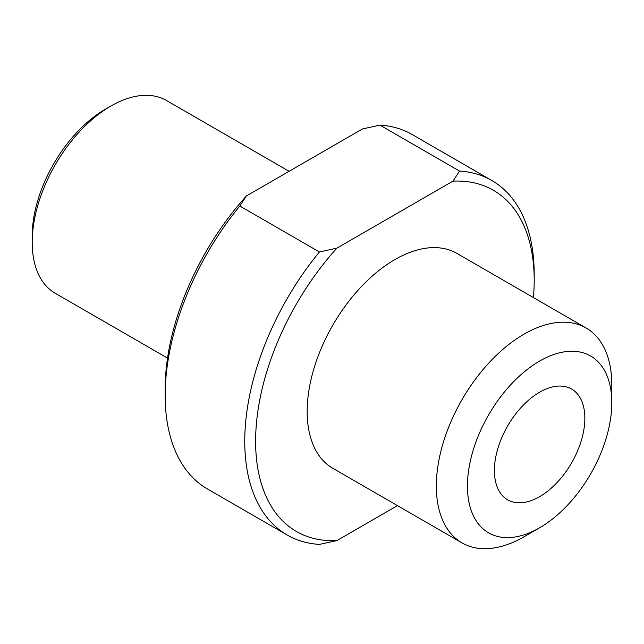 <?xml version="1.0" encoding="UTF-8"?>
<svg xmlns="http://www.w3.org/2000/svg" width="644" height="644" viewBox="0 0 644 644"><rect width="100%" height="100%" fill="white"/><g stroke="black" fill="none" stroke-linecap="round" stroke-linejoin="round"><path stroke-width="0.97" d="M319.416 251.973L336.876 248.157A196.992 113.73 120 0 0 255.612 441.293A196.992 113.73 120 0 0 336.876 540.598L319.416 544.413A204.663 118.166 -60 0 1 287.144 534.987A204.663 118.166 -60 0 1 244.752 441.293A204.663 118.166 -60 0 1 319.416 251.973L239.818 206.024A204.663 118.166 120 0 0 165.162 395.344A204.663 118.166 120 0 0 207.545 489.038L287.144 534.987M289.108 171.296L166.53 100.528A111.283 64.255 120 0 0 110.889 106.043L105.463 109.174A103.612 59.82 -60 0 0 32.2 236.066L32.2 242.337A111.283 64.255 120 0 0 55.247 293.278L167.537 358.112M611.8 402.758A102.074 58.934 120 0 0 539.624 361.083A102.074 58.934 120 0 0 467.439 486.099A102.074 58.934 120 0 0 539.624 527.774A102.074 58.934 120 0 0 611.8 402.758L611.8 384.79A124.075 71.637 -60 0 0 586.104 327.997L456.942 253.422A124.075 71.637 120 0 0 361.324 286.661A124.075 71.637 120 0 0 307.164 411.532A124.075 71.637 120 0 0 332.868 468.333L462.03 542.9A124.075 71.637 -60 0 1 436.326 486.099A124.075 71.637 -60 0 1 490.486 361.236A124.075 71.637 -60 0 1 586.104 327.997M539.624 527.774L524.063 536.758A124.075 71.637 -60 0 1 462.03 542.9M584.849 418.318A63.957 36.925 120 0 0 571.598 389.04A63.957 36.925 120 0 0 522.316 406.179A63.957 36.925 120 0 0 494.399 470.539A63.957 36.925 120 0 0 507.641 499.816A63.957 36.925 120 0 0 556.931 482.686A63.957 36.925 120 0 0 584.849 418.318M534.198 280.454A196.992 113.73 120 0 0 452.933 181.157L459.534 171.071A204.663 118.166 -60 0 1 491.807 180.497A204.663 118.166 -60 0 1 534.198 274.191L534.198 280.454A196.992 113.73 120 0 1 533.441 297.592M165.162 395.344L165.162 389.073A196.992 113.73 -60 0 1 246.427 195.937L239.818 206.024M491.807 180.497L412.208 134.548A204.663 118.166 120 0 0 379.944 125.121L459.534 171.071M379.944 125.121L362.483 128.937L246.427 195.937M336.876 248.157L452.933 181.157M336.876 540.598L397.453 505.621M110.889 106.043A111.283 64.255 120 0 0 32.2 242.337"/></g></svg>
